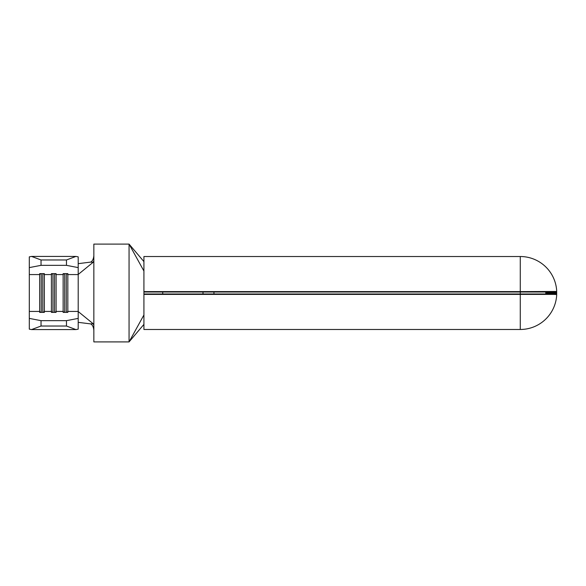 <?xml version="1.0" encoding="UTF-8"?>
<svg xmlns="http://www.w3.org/2000/svg" width="586" height="586" viewBox="0 0 586 586"><rect width="100%" height="100%" fill="white"/><g stroke="black" fill="none" stroke-linecap="round" stroke-linejoin="round"><path stroke-width="0.88" d="M66.269 273.633L66.269 312.367M67.837 293L67.837 312.367L63.142 312.367L63.142 273.633L67.837 273.633L67.837 293M64.702 273.633L64.702 312.367M42.8 273.633L42.8 312.367M44.36 293L44.36 312.367L39.665 312.367L39.665 273.633L44.36 273.633L44.36 293M41.232 273.633L41.232 312.367M54.535 273.633L54.535 312.367M56.095 293L56.095 312.367L51.407 312.367L51.407 273.633L56.095 273.633L56.095 293M52.967 273.633L52.967 312.367M162.732 292.018L162.732 293.982M143.922 293.982L143.922 329.479L520.273 329.479A36.478 36.478 0 0 0 556.641 295.798A36.457 31.571 0 0 0 556.678 295.241L556.7 294.809A36.478 18.217 3.5 0 0 556.7 294.553L545.742 293.982L143.922 293.982L143.922 256.522L520.273 256.522L520.273 291.601L143.922 291.601M545.742 292.018L556.678 291.601L545.742 292.018L143.922 292.018M143.922 294.399L520.273 294.399L520.273 329.479M556.7 293.249L556.678 293.842L545.742 293.667L545.764 293.081L556.7 293.249A36.478 36.427 90 0 0 556.7 292.751L545.764 292.919L545.742 292.333A25.506 22.092 0 0 0 545.72 292.018M545.742 292.333L556.678 292.158A36.457 31.571 0 0 0 556.641 291.601M556.678 292.158L556.7 292.751M29.3 318.396L41.035 320.659L41.035 326.028L31.549 329.581L29.3 329.142L29.3 256.858L31.549 256.419L75.953 256.419L78.202 256.858L78.202 267.604L66.467 265.341L66.467 259.972L75.953 256.419M41.035 320.659L66.467 320.659L78.202 318.396L78.202 267.604M78.202 318.396L78.202 329.142L75.953 329.581L66.467 326.028L66.467 320.659M31.549 329.581L75.953 329.581M41.035 326.028L66.467 326.028M31.549 256.419L41.035 259.972L41.035 265.341L66.467 265.341M41.035 265.341L29.3 267.604M41.035 259.972L66.467 259.972M78.202 274.46L93.086 262.33L90.713 262.096C92.478 261.122 93.526 258.983 93.848 255.679M78.202 263.656L90.713 262.096M93.848 330.321C93.518 327.01 92.478 324.871 90.713 323.904L93.086 323.67L78.202 311.532M93.086 323.67L93.848 325.267L93.848 260.733L93.086 262.33M78.202 322.344L90.713 323.904M93.848 325.267L93.848 341.902L129.059 341.902L143.922 314.96M143.922 261.612L129.059 244.098L93.848 244.098L93.848 260.733M545.742 293.982L556.678 294.399L520.273 294.399L520.273 291.601L556.7 291.447A36.478 18.217 176.5 0 0 556.7 291.191L556.678 290.759A36.457 31.571 0 0 0 556.641 290.202A36.478 36.478 0 0 0 520.273 256.522M556.678 293.842A36.457 31.571 0 0 1 556.641 294.399M213.949 293.982L213.949 292.018M202.998 293.982L202.998 292.018M143.922 324.388L129.059 341.902L129.059 244.098L143.922 271.04M78.202 311.43L67.837 311.43L66.87 312.367M52.366 312.367L51.407 311.43L44.36 311.43L43.401 312.367M64.101 312.367L63.142 311.43L56.095 311.43L55.135 312.367M29.3 311.43L39.665 311.43L40.632 312.367M55.135 273.633L56.095 274.57L63.142 274.57L64.101 273.633M66.87 273.633L67.837 274.57L78.202 274.57M29.3 274.57L39.665 274.57L40.632 273.633M43.401 273.633L44.36 274.57L51.407 274.57L52.366 273.633"/></g></svg>
